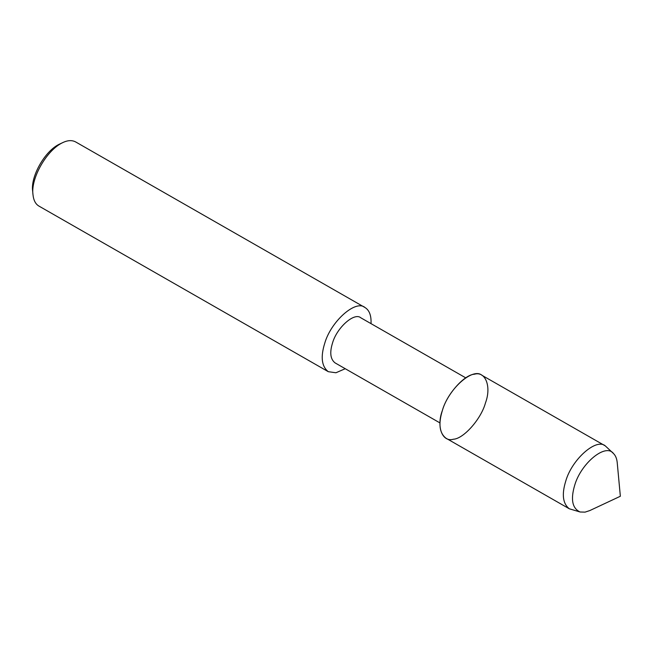 <?xml version="1.0" encoding="UTF-8"?>
<svg xmlns="http://www.w3.org/2000/svg" width="653" height="653" viewBox="0 0 653 653"><rect width="100%" height="100%" fill="white"/><g stroke="black" fill="none" stroke-linecap="round" stroke-linejoin="round"><path stroke-width="0.98" d="M453.419 439.224C463.606 438.808 481.22 418.851 485.457 402.942C491.611 386.69 485.538 370.896 474.413 374.218C464.226 374.642 446.611 394.592 442.375 410.508C436.22 426.76 442.293 442.554 453.419 439.224M465.777 377.875L360.84 317.815C354.35 312.052 336.834 327.602 332.508 343.062C329.553 352.596 330.394 359.199 335.046 362.88L439.991 422.94M371.026 323.651C371.394 315.611 369.386 310.24 365.003 307.53C355.771 299.319 330.826 321.456 324.68 343.47C320.468 357.036 321.668 366.439 328.288 371.688L335.936 372.765L345.233 368.716M365.003 307.53L75.666 141.946C72.034 140.02 67.757 140.224 62.843 142.566C46.583 150.002 30.552 178.669 32.993 194.725C33.581 200.324 35.564 204.12 38.951 206.095L328.288 371.688M62.843 142.566L59.521 144.125C44.886 150.819 30.454 176.62 32.65 191.068L32.993 194.725M613.542 453.582L605.282 445.885L481.914 375.279C472.862 367.223 448.415 388.927 442.375 410.508C438.253 423.813 439.428 433.029 445.917 438.171L569.285 508.777L580.109 512.001L585.047 512.132L589.798 510.573L620.35 496.256L617.224 462.65C616.832 458.659 615.608 455.639 613.542 453.582C605.755 442.783 581.007 463.295 574.705 485.22C570.477 499.48 572.281 508.401 580.109 512.001M605.282 445.885C596.23 437.828 571.783 459.532 565.751 481.114C561.621 494.419 562.796 503.634 569.285 508.777"/></g></svg>
